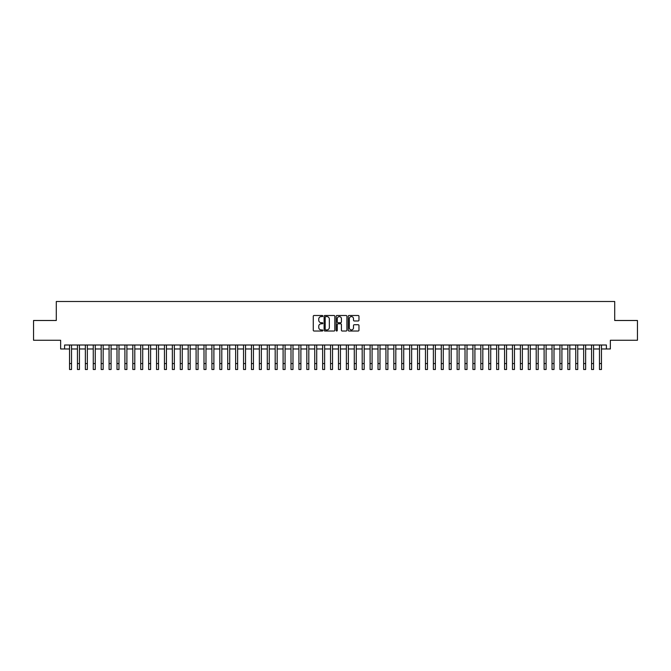 <?xml version="1.0" encoding="UTF-8"?>
<svg xmlns="http://www.w3.org/2000/svg" width="671" height="671" viewBox="0 0 671 671"><rect width="100%" height="100%" fill="white"/><g stroke="black" fill="none" stroke-linecap="round" stroke-linejoin="round"><path stroke-width="1.01" d="M322.843 316.041A0.545 0.545 0 0 0 322.298 315.496L314.053 315.496A0.78 0.78 0 0 0 313.273 316.276L313.273 330.249A0.78 0.78 0 0 0 314.053 331.021L322.298 331.021A0.545 0.545 0 0 0 322.843 330.484A0.545 0.545 0 0 0 322.298 329.939L321.233 329.939A2.483 2.483 0 0 1 318.75 327.456L318.75 326.291A2.483 2.483 0 0 1 321.233 323.799L322.298 323.799A0.545 0.545 0 0 0 322.843 323.263A0.545 0.545 0 0 0 322.298 322.717L321.233 322.717A2.483 2.483 0 0 1 318.75 320.235L318.75 319.069A2.483 2.483 0 0 1 321.233 316.586L322.298 316.586A0.545 0.545 0 0 0 322.843 316.041M358.188 320.973A0.78 0.78 0 0 0 358.968 320.193L358.968 316.276A0.78 0.78 0 0 0 358.188 315.496L349.029 315.496A0.78 0.78 0 0 0 348.249 316.276L348.249 330.249A0.78 0.78 0 0 0 349.029 331.021L358.188 331.021A0.78 0.78 0 0 0 358.968 330.249L358.968 325.51A0.78 0.78 0 0 0 358.188 324.739L354.271 324.739A0.78 0.78 0 0 0 353.491 325.51L353.491 327.859A2.08 2.08 0 0 1 351.419 329.939A2.08 2.08 0 0 1 349.339 327.859L349.339 318.658A2.08 2.08 0 0 1 351.419 316.586A2.08 2.08 0 0 1 353.491 318.658L353.491 320.193A0.78 0.78 0 0 0 354.271 320.973L358.188 320.973M64.592 348.97L64.592 345.011L606.408 345.011L606.408 348.97L610.358 348.97L610.358 340.264L637.45 340.264L637.45 320.495L614.711 320.495L614.711 301.505L56.289 301.505L56.289 320.495L33.55 320.495L33.55 340.264L60.642 340.264L60.642 348.97L69.541 348.97M334.821 316.276A0.78 0.78 0 0 0 334.041 315.496L324.881 315.496A0.78 0.78 0 0 0 324.11 316.276L324.11 330.249A0.78 0.78 0 0 0 324.881 331.021L334.041 331.021A0.78 0.78 0 0 0 334.821 330.249L334.821 316.276M336.959 315.496L346.119 315.496A0.78 0.78 0 0 1 346.89 316.276L346.89 330.249A0.78 0.78 0 0 1 346.119 331.021L342.193 331.021A0.78 0.78 0 0 1 341.422 330.249L341.422 324.579A0.78 0.78 0 0 0 340.642 323.799L338.041 323.799A0.78 0.78 0 0 0 337.27 324.579L337.27 330.484A0.545 0.545 0 0 1 336.725 331.021A0.545 0.545 0 0 1 336.179 330.484L336.179 316.276A0.78 0.78 0 0 1 336.959 315.496M71.52 348.97L77.45 348.97M79.43 348.97L85.36 348.97M87.339 348.97L93.269 348.97M95.248 348.97L101.178 348.97M103.158 348.97L109.088 348.97M111.067 348.97L116.997 348.97M118.977 348.97L124.907 348.97M126.886 348.97L132.816 348.97M134.796 348.97L140.725 348.97M142.705 348.97L148.635 348.97M150.614 348.97L156.544 348.97M158.524 348.97L164.454 348.97M166.433 348.97L172.363 348.97M174.343 348.97L180.273 348.97M182.252 348.97L188.182 348.97M190.161 348.97L196.091 348.97M198.071 348.97L204.001 348.97M205.98 348.97L211.91 348.97M213.89 348.97L219.82 348.97M221.799 348.97L227.729 348.97M229.708 348.97L235.638 348.97M237.618 348.97L243.548 348.97M245.527 348.97L251.457 348.97M253.437 348.97L259.367 348.97M261.346 348.97L267.276 348.97M269.256 348.97L275.185 348.97M277.165 348.97L283.095 348.97M285.074 348.97L291.004 348.97M292.984 348.97L298.922 348.97M300.893 348.97L306.832 348.97M308.803 348.97L314.741 348.97M316.712 348.97L322.65 348.97M324.621 348.97L330.56 348.97M332.531 348.97L338.469 348.97M340.44 348.97L346.379 348.97M348.35 348.97L354.288 348.97M356.259 348.97L362.197 348.97M364.168 348.97L370.107 348.97M372.078 348.97L378.016 348.97M379.996 348.97L385.926 348.97M387.905 348.97L393.835 348.97M395.815 348.97L401.744 348.97M403.724 348.97L409.654 348.97M411.633 348.97L417.563 348.97M419.543 348.97L425.473 348.97M427.452 348.97L433.382 348.97M435.362 348.97L441.292 348.97M443.271 348.97L449.201 348.97M451.18 348.97L457.11 348.97M459.09 348.97L465.02 348.97M466.999 348.97L472.929 348.97M474.909 348.97L480.839 348.97M482.818 348.97L488.748 348.97M490.727 348.97L496.657 348.97M498.637 348.97L504.567 348.97M506.546 348.97L512.476 348.97M514.456 348.97L520.386 348.97M522.365 348.97L528.295 348.97M530.275 348.97L536.204 348.97M538.184 348.97L544.114 348.97M546.093 348.97L552.023 348.97M554.003 348.97L559.933 348.97M561.912 348.97L567.842 348.97M569.822 348.97L575.752 348.97M577.731 348.97L583.661 348.97M585.64 348.97L591.57 348.97M593.55 348.97L599.48 348.97M601.459 348.97L606.408 348.97M325.737 316.586A0.545 0.545 0 0 0 325.192 317.123L325.192 329.394A0.545 0.545 0 0 0 325.737 329.939L326.861 329.939A2.483 2.483 0 0 0 329.344 327.456L329.344 319.069A2.483 2.483 0 0 0 326.861 316.586L325.737 316.586M341.422 318.7A2.08 2.08 0 0 0 339.341 316.62A2.08 2.08 0 0 0 337.27 318.7L337.27 321.937A0.78 0.78 0 0 0 338.041 322.717L340.642 322.717A0.78 0.78 0 0 0 341.422 321.937L341.422 318.7M69.541 363.556L71.52 363.556L71.52 369.495L69.541 369.495L69.541 345.011M71.52 363.556L71.52 345.011M77.45 369.495L79.43 369.495L77.45 369.495L77.45 345.011M79.43 369.495L79.43 345.011M85.36 369.495L87.339 369.495L85.36 369.495L85.36 345.011M87.339 369.495L87.339 345.011M93.269 369.495L95.248 369.495L93.269 369.495L93.269 345.011M95.248 369.495L95.248 345.011M101.178 369.495L103.158 369.495L101.178 369.495L101.178 345.011M103.158 369.495L103.158 345.011M109.088 369.495L111.067 369.495L109.088 369.495L109.088 345.011M111.067 369.495L111.067 345.011M116.997 369.495L118.977 369.495L116.997 369.495L116.997 345.011M118.977 369.495L118.977 345.011M124.907 369.495L126.886 369.495L124.907 369.495L124.907 345.011M126.886 369.495L126.886 345.011M132.816 369.495L134.796 369.495L132.816 369.495L132.816 345.011M134.796 369.495L134.796 345.011M140.725 369.495L142.705 369.495L140.725 369.495L140.725 345.011M142.705 369.495L142.705 345.011M148.635 369.495L150.614 369.495L148.635 369.495L148.635 345.011M150.614 369.495L150.614 345.011M156.544 369.495L158.524 369.495L156.544 369.495L156.544 345.011M158.524 369.495L158.524 345.011M164.454 369.495L166.433 369.495L164.454 369.495L164.454 345.011M166.433 369.495L166.433 345.011M172.363 369.495L174.343 369.495L172.363 369.495L172.363 345.011M174.343 369.495L174.343 345.011M180.273 369.495L182.252 369.495L180.273 369.495L180.273 345.011M182.252 369.495L182.252 345.011M188.182 369.495L190.161 369.495L188.182 369.495L188.182 345.011M190.161 369.495L190.161 345.011M196.091 369.495L198.071 369.495L196.091 369.495L196.091 345.011M198.071 369.495L198.071 345.011M204.001 369.495L205.98 369.495L204.001 369.495L204.001 345.011M205.98 369.495L205.98 345.011M211.91 369.495L213.89 369.495L211.91 369.495L211.91 345.011M213.89 369.495L213.89 345.011M219.82 369.495L221.799 369.495L219.82 369.495L219.82 345.011M221.799 369.495L221.799 345.011M227.729 369.495L229.708 369.495L227.729 369.495L227.729 345.011M229.708 369.495L229.708 345.011M235.638 369.495L237.618 369.495L235.638 369.495L235.638 345.011M237.618 369.495L237.618 345.011M243.548 369.495L245.527 369.495L243.548 369.495L243.548 345.011M245.527 369.495L245.527 345.011M251.457 369.495L253.437 369.495L251.457 369.495L251.457 345.011M253.437 369.495L253.437 345.011M259.367 369.495L261.346 369.495L259.367 369.495L259.367 345.011M261.346 369.495L261.346 345.011M267.276 369.495L269.256 369.495L267.276 369.495L267.276 345.011M269.256 369.495L269.256 345.011M275.185 369.495L277.165 369.495L275.185 369.495L275.185 345.011M277.165 369.495L277.165 345.011M283.095 369.495L285.074 369.495L283.095 369.495L283.095 345.011M285.074 369.495L285.074 345.011M291.004 369.495L292.984 369.495L291.004 369.495L291.004 345.011M292.984 369.495L292.984 345.011M298.922 369.495L300.893 369.495L298.922 369.495L298.922 345.011M300.893 369.495L300.893 345.011M306.832 369.495L308.803 369.495L306.832 369.495L306.832 345.011M308.803 369.495L308.803 345.011M314.741 369.495L316.712 369.495L314.741 369.495L314.741 345.011M316.712 369.495L316.712 345.011M322.65 369.495L324.621 369.495L322.65 369.495L322.65 345.011M324.621 369.495L324.621 345.011M330.56 369.495L332.531 369.495L330.56 369.495L330.56 345.011M332.531 369.495L332.531 345.011M338.469 369.495L340.44 369.495L338.469 369.495L338.469 345.011M340.44 369.495L340.44 345.011M346.379 369.495L348.35 369.495L346.379 369.495L346.379 345.011M348.35 369.495L348.35 345.011M354.288 369.495L356.259 369.495L354.288 369.495L354.288 345.011M356.259 369.495L356.259 345.011M362.197 369.495L364.168 369.495L362.197 369.495L362.197 345.011M364.168 369.495L364.168 345.011M370.107 369.495L372.078 369.495L370.107 369.495L370.107 345.011M372.078 369.495L372.078 345.011M378.016 369.495L379.996 369.495L378.016 369.495L378.016 345.011M379.996 369.495L379.996 345.011M385.926 369.495L387.905 369.495L385.926 369.495L385.926 345.011M387.905 369.495L387.905 345.011M393.835 369.495L395.815 369.495L393.835 369.495L393.835 345.011M395.815 369.495L395.815 345.011M401.744 369.495L403.724 369.495L401.744 369.495L401.744 345.011M403.724 369.495L403.724 345.011M409.654 369.495L411.633 369.495L409.654 369.495L409.654 345.011M411.633 369.495L411.633 345.011M417.563 369.495L419.543 369.495L417.563 369.495L417.563 345.011M419.543 369.495L419.543 345.011M425.473 369.495L427.452 369.495L425.473 369.495L425.473 345.011M427.452 369.495L427.452 345.011M433.382 369.495L435.362 369.495L433.382 369.495L433.382 345.011M435.362 369.495L435.362 345.011M441.292 369.495L443.271 369.495L441.292 369.495L441.292 345.011M443.271 369.495L443.271 345.011M449.201 369.495L451.18 369.495L449.201 369.495L449.201 345.011M451.18 369.495L451.18 345.011M457.11 369.495L459.09 369.495L457.11 369.495L457.11 345.011M459.09 369.495L459.09 345.011M465.02 369.495L466.999 369.495L465.02 369.495L465.02 345.011M466.999 369.495L466.999 345.011M472.929 369.495L474.909 369.495L472.929 369.495L472.929 345.011M474.909 369.495L474.909 345.011M480.839 369.495L482.818 369.495L480.839 369.495L480.839 345.011M482.818 369.495L482.818 345.011M488.748 369.495L490.727 369.495L488.748 369.495L488.748 345.011M490.727 369.495L490.727 345.011M496.657 369.495L498.637 369.495L496.657 369.495L496.657 345.011M498.637 369.495L498.637 345.011M504.567 369.495L506.546 369.495L504.567 369.495L504.567 345.011M506.546 369.495L506.546 345.011M512.476 369.495L514.456 369.495L512.476 369.495L512.476 345.011M514.456 369.495L514.456 345.011M520.386 369.495L522.365 369.495L520.386 369.495L520.386 345.011M522.365 369.495L522.365 345.011M528.295 369.495L530.275 369.495L528.295 369.495L528.295 345.011M530.275 369.495L530.275 345.011M536.204 369.495L538.184 369.495L536.204 369.495L536.204 345.011M538.184 369.495L538.184 345.011M544.114 369.495L546.093 369.495L544.114 369.495L544.114 345.011M546.093 369.495L546.093 345.011M552.023 369.495L554.003 369.495L552.023 369.495L552.023 345.011M554.003 369.495L554.003 345.011M559.933 369.495L561.912 369.495L559.933 369.495L559.933 345.011M561.912 369.495L561.912 345.011M567.842 369.495L569.822 369.495L567.842 369.495L567.842 345.011M569.822 369.495L569.822 345.011M575.752 369.495L577.731 369.495L575.752 369.495L575.752 345.011M577.731 369.495L577.731 345.011M583.661 369.495L585.64 369.495L583.661 369.495L583.661 345.011M585.64 369.495L585.64 345.011M591.57 369.495L593.55 369.495L591.57 369.495L591.57 345.011M593.55 369.495L593.55 345.011M599.48 369.495L601.459 369.495L599.48 369.495L599.48 345.011M601.459 369.495L601.459 345.011M77.45 363.556L79.43 363.556M85.36 363.556L87.339 363.556M93.269 363.556L95.248 363.556M101.178 363.556L103.158 363.556M109.088 363.556L111.067 363.556M116.997 363.556L118.977 363.556M124.907 363.556L126.886 363.556M132.816 363.556L134.796 363.556M140.725 363.556L142.705 363.556M148.635 363.556L150.614 363.556M156.544 363.556L158.524 363.556M164.454 363.556L166.433 363.556M172.363 363.556L174.343 363.556M180.273 363.556L182.252 363.556M188.182 363.556L190.161 363.556M196.091 363.556L198.071 363.556M204.001 363.556L205.98 363.556M211.91 363.556L213.89 363.556M219.82 363.556L221.799 363.556M227.729 363.556L229.708 363.556M235.638 363.556L237.618 363.556M243.548 363.556L245.527 363.556M251.457 363.556L253.437 363.556M259.367 363.556L261.346 363.556M267.276 363.556L269.256 363.556M275.185 363.556L277.165 363.556M283.095 363.556L285.074 363.556M291.004 363.556L292.984 363.556M298.922 363.556L300.893 363.556M306.832 363.556L308.803 363.556M314.741 363.556L316.712 363.556M322.65 363.556L324.621 363.556M330.56 363.556L332.531 363.556M338.469 363.556L340.44 363.556M346.379 363.556L348.35 363.556M354.288 363.556L356.259 363.556M362.197 363.556L364.168 363.556M370.107 363.556L372.078 363.556M378.016 363.556L379.996 363.556M385.926 363.556L387.905 363.556M393.835 363.556L395.815 363.556M401.744 363.556L403.724 363.556M409.654 363.556L411.633 363.556M417.563 363.556L419.543 363.556M425.473 363.556L427.452 363.556M433.382 363.556L435.362 363.556M441.292 363.556L443.271 363.556M449.201 363.556L451.18 363.556M457.11 363.556L459.09 363.556M465.02 363.556L466.999 363.556M472.929 363.556L474.909 363.556M480.839 363.556L482.818 363.556M488.748 363.556L490.727 363.556M496.657 363.556L498.637 363.556M504.567 363.556L506.546 363.556M512.476 363.556L514.456 363.556M520.386 363.556L522.365 363.556M528.295 363.556L530.275 363.556M536.204 363.556L538.184 363.556M544.114 363.556L546.093 363.556M552.023 363.556L554.003 363.556M559.933 363.556L561.912 363.556M567.842 363.556L569.822 363.556M575.752 363.556L577.731 363.556M583.661 363.556L585.64 363.556M591.57 363.556L593.55 363.556M599.48 363.556L601.459 363.556"/></g></svg>
